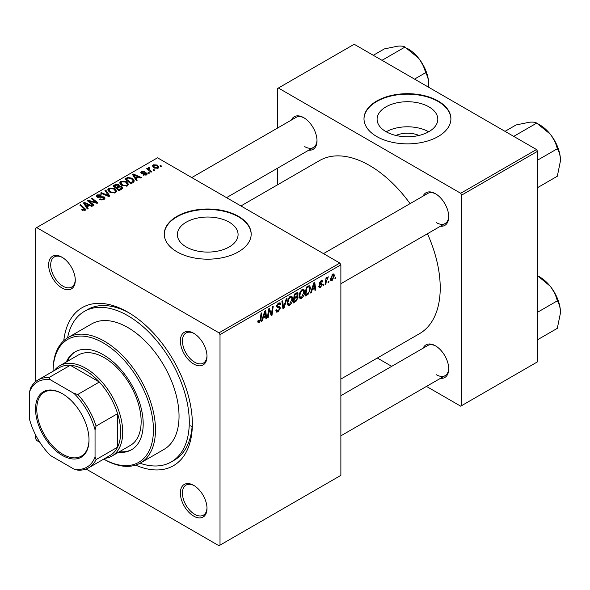 <?xml version="1.0" encoding="UTF-8"?>
<svg xmlns="http://www.w3.org/2000/svg" width="590" height="590" viewBox="0 0 590 590"><rect width="100%" height="100%" fill="white"/><g stroke="black" fill="none" stroke-linecap="round" stroke-linejoin="round"><path stroke-width="0.89" d="M395.875 135.457A19.234 11.107 180 0 1 419.025 135.457M428.915 106.856A30.363 17.53 0 0 0 395.831 103.058A30.363 17.53 0 0 0 377.091 119.254A30.363 17.53 0 0 0 385.978 131.644A30.363 17.53 0 0 0 419.07 135.442A30.363 17.53 0 0 0 437.81 119.254A30.363 17.53 0 0 0 428.915 106.856M428.672 131.784A30.363 17.53 0 0 0 386.229 131.784M438.178 101.038A43.454 25.09 0 0 0 390.823 95.595A43.454 25.09 0 0 0 363.993 118.774A43.454 25.09 0 0 0 376.722 136.519A43.454 25.09 0 0 0 424.077 141.954A43.454 25.09 0 0 0 450.908 118.774A43.454 25.09 0 0 0 438.178 101.038M450.9 119.01A43.454 25.09 0 0 0 438.178 101.51A43.454 25.09 0 0 0 391.008 96.022A43.454 25.09 0 0 0 363.993 119.01M186.248 246.959A30.363 17.53 180 0 1 177.361 234.562A30.363 17.53 180 0 1 196.101 218.366A30.363 17.53 180 0 1 229.186 222.165A30.363 17.53 180 0 1 238.08 234.562A30.363 17.53 180 0 1 219.34 250.757A30.363 17.53 180 0 1 186.248 246.959M238.448 216.346A43.454 25.09 0 0 0 191.094 210.91A43.454 25.09 0 0 0 164.263 234.09A43.454 25.09 0 0 0 176.993 251.827A43.454 25.09 0 0 0 224.347 257.269A43.454 25.09 0 0 0 251.178 234.09A43.454 25.09 0 0 0 238.448 216.346M251.17 234.326A43.454 25.09 0 0 0 238.448 216.825A43.454 25.09 0 0 0 191.278 211.338A43.454 25.09 0 0 0 164.263 234.326M193.69 516.102A18.828 10.871 60 0 1 180.37 493.041A18.828 10.871 60 0 1 193.69 485.356L193.69 485.356A18.828 10.871 60 0 1 207.002 508.418A18.828 10.871 60 0 1 193.69 516.102M194.213 485.666A17.383 10.037 -120 0 0 186.02 485.083A17.383 10.037 -120 0 0 183.357 499.015A17.383 10.037 -120 0 0 194.715 514.332A17.383 10.037 -120 0 0 203.403 515.195A17.383 10.037 -120 0 0 206.994 507.806M61.972 287.964A18.828 10.871 60 0 1 48.653 264.903A18.828 10.871 60 0 1 61.972 257.211L61.972 257.211A18.828 10.871 60 0 1 75.284 280.272A18.828 10.871 60 0 1 61.972 287.964M62.488 257.528A17.383 10.037 -120 0 0 54.302 256.945A17.383 10.037 -120 0 0 51.64 270.869A17.383 10.037 -120 0 0 62.99 286.187A17.383 10.037 -120 0 0 71.685 287.05A17.383 10.037 -120 0 0 75.277 279.667M193.69 364.008A18.828 10.871 60 0 1 180.37 340.946A18.828 10.871 60 0 1 193.69 333.262L193.69 333.262A18.828 10.871 60 0 1 207.002 356.323A18.828 10.871 60 0 1 193.69 364.008M194.213 333.571A17.383 10.037 -120 0 0 186.02 332.989A17.383 10.037 -120 0 0 183.357 346.92A17.383 10.037 -120 0 0 194.715 362.238A17.383 10.037 -120 0 0 203.403 363.093A17.383 10.037 -120 0 0 206.994 355.711M423.096 196.116A18.828 10.871 60 0 1 435.413 193.704L435.413 193.704A18.828 10.871 60 0 1 448.725 216.766A18.828 10.871 60 0 1 440.479 226.221M435.936 194.014A17.383 10.037 -120 0 0 427.743 193.431L323.49 253.619M291.379 120.065A18.828 10.871 60 0 1 303.695 117.653L303.695 117.653A18.828 10.871 60 0 1 317.007 140.715A18.828 10.871 60 0 1 308.762 150.17M304.219 117.971A17.383 10.037 -120 0 0 296.025 117.38L191.772 177.575M423.096 348.211A18.828 10.871 60 0 1 435.413 345.799L435.413 345.799A18.828 10.871 60 0 1 448.725 368.861A18.828 10.871 60 0 1 440.479 378.315M435.936 346.109A17.383 10.037 -120 0 0 427.743 345.526L340.873 395.684M63.772 340.681A91.258 52.687 60 0 1 127.831 312.147L127.831 312.147A91.258 52.687 60 0 1 192.355 423.915A91.258 52.687 60 0 1 135.619 465.119M129.387 313.069A86.914 50.18 -120 0 0 87.445 309.617L84.37 311.395A86.914 50.18 -120 0 0 67.592 337.812M340.873 379.068L419.527 333.66A99.946 57.702 -120 0 0 427.455 233.743M410.072 203.631A99.946 57.702 -120 0 0 369.554 165.495A99.946 57.702 -120 0 0 319.581 160.546L240.927 205.954M339.847 263.066L340.873 264.836L220.011 334.619L218.986 332.841L339.847 263.066L157.53 157.803L35.643 228.175L35.643 381.605M35.643 435.044L35.643 438.702L36.669 440.472L39.84 442.301M220.011 334.619L220.011 545.138L218.986 545.735L86.111 469.021M304.654 291.696C304.669 294.322 303.621 296.519 301.527 298.311L299.986 298.488L299.064 296.151L300.045 291.917L302.176 289.439L303.776 289.284L304.654 291.696L303.835 291.224M312.199 289.779L311.321 292.544L310.517 293.009L313.843 282.809L314.758 282.286L315.739 290L314.986 290.428L314.75 288.311L312.199 289.779L311.668 289.476M259.187 322.752L258.118 322.914L257.786 320.982L258.538 320.444L258.464 321.203L259.239 321.757L260.219 319.632L261.075 313.275L261.827 312.84L260.942 319.419L259.187 322.752L257.727 321.904M257.919 320.886L259.239 321.757M275.877 310.355L278.148 310.834L279.601 308.614L279.409 308.002L277.47 307.715L276.622 306.387L278.627 303.031L280.11 302.81L280.729 304.219L279.977 304.919L279.616 303.872L278.605 304.012L277.366 305.908L277.647 306.483L279.852 306.756L280.346 308.105L278.096 311.837L276.474 312.125L275.877 310.31L276.622 309.78L276.968 311.041L275.884 310.414M276.725 305.539L277.647 306.483M287.05 298.282L283.915 308.364L282.964 308.917L281.873 301.269L282.625 300.834L283.561 307.39L286.246 298.747L287.05 298.282M292.736 298.577C292.743 301.202 291.703 303.4 289.609 305.192L288.068 305.369L287.146 303.031L288.127 298.798L290.258 296.32L291.858 296.165L292.736 298.577L291.91 298.105M335.835 277.212L335.658 278.495L334.913 278.923L335.068 277.654L335.835 277.212M340.873 264.836L340.873 475.363L220.011 545.138M297.146 292.588L298.134 293.894L297.146 296.482L298.038 297.64L295.981 301.401L293.105 303.061L294.314 294.086L297.677 292.669M296.623 296.18L297.626 296.571M263.133 318.113L262.248 320.879L261.444 321.344L264.77 311.144L265.684 310.613L266.665 318.327L265.913 318.762L265.677 316.638L263.133 318.113L262.594 317.804M268.929 311.97L268.162 317.464L267.403 317.899L268.634 308.917L269.416 308.459L271.466 314.3L272.469 306.697L273.222 306.262L272.012 315.244L271.223 315.694L269.158 309.875L268.929 311.97L268.266 311.586M320.488 287.36L319.175 287.573L318.711 286.239L319.456 285.7L319.773 286.688L320.525 286.585L321.506 285.095L319.736 284.373L319.367 283.488L320.923 280.87L322.199 280.67L322.619 281.718L321.875 282.256L320.894 281.644L320.112 282.927L320.186 283.37L321.875 283.724L322.251 284.601L320.488 287.36L318.711 286.334M321.351 284.66L319.382 283.783M320.695 281.017L321.594 281.541L320.333 281.319M319.426 282.935L320.798 283.554M308.297 294.093L305.023 296.18L306.24 287.205L308.939 285.752L309.757 285.84L310.517 288.119L308.297 294.093L307.582 293.68M334.449 275.582L332.126 280.641L330.924 280.781L330.348 279.269L332.708 274.07L333.866 273.944L334.449 275.582L333.549 275.065M328.94 281.187L328.77 282.47L328.025 282.905L328.18 281.629L328.94 281.187M326.277 281.504L325.894 284.129L325.142 284.564L326.019 278.038L326.779 277.602L326.587 278.959L328.306 276.828L326.277 281.504L325.606 281.12M323.91 284.092L323.74 285.376L322.995 285.803L323.15 284.535L323.91 284.092M149.617 173.018L148.872 173.453L148.002 172.767L148.769 172.332L149.617 173.018M154.646 170.119L153.902 170.547L153.031 169.868L153.791 169.426L154.646 170.119M119.741 183.129L120.788 181.278L126.459 181.691L128.554 184.338L127.499 185.902L121.931 185.533L119.711 182.811M137.197 180.193L136.393 180.658L132.551 174.596L133.465 174.065L141.615 177.642L140.863 178.069L138.672 177.081L136.12 178.556L137.197 180.193M121.857 189.051L118.981 190.703L113.022 185.865L115.972 184.301L118.583 184.67L119.342 186.248L121.688 186.573L122.668 187.937L121.857 189.051M119.49 185.784L119.342 186.816M109.792 196.013L108.84 196.559L100.573 193.055L101.325 192.62L108.413 195.622L104.954 190.526L105.758 190.061L109.792 196.013M84.37 210.66L84.001 208.484L79.783 205.062L80.535 204.627L85.823 209.457L85.159 210.342L81.523 209.863L82.18 209.376L84.37 209.833L84.717 209.354L84.717 210.549M94.039 205.106L93.286 205.541L87.335 200.696L88.124 200.246L96.259 202.569L91.17 198.483L91.929 198.048L97.888 202.886L97.099 203.336L88.957 201.028L94.039 205.106M218.986 332.841L36.669 227.585M88.124 208.521L87.32 208.985L83.478 202.923L84.392 202.4L92.542 205.969L91.797 206.404L89.599 205.416L87.055 206.883L88.124 208.521M104.069 199.42L99.422 199.302L100.079 198.823L101.325 199.324L103.279 198.911L104.002 198.026L103.538 197.377L97.144 197.126L96.295 196.035L97.247 194.87L101.421 194.862L100.897 195.423L98.058 195.371L97.844 196.669L104.209 196.905L105.094 198.1L104.069 199.42M97.424 197.274L97.424 196.123L97.844 197.421M107.823 190.01L108.87 188.158L114.541 188.571L116.636 191.219L115.581 192.782L110.013 192.414L107.793 189.7M142.913 174.957L143.473 174.419L145.848 174.552L146.025 173.526L141.416 173.342L140.781 172.494L141.497 171.579L144.779 171.513L142.116 171.978L142.05 172.841L145.391 172.73L146.711 173.062L147.308 173.91L146.46 174.95L142.913 174.957M146.342 175.016L146.025 173.526M142.116 171.978L142.05 173.593M133.023 182.598L130.899 183.822L124.94 178.984L127.735 177.479L132.16 178.209L134.35 180.96L133.023 182.598M158.098 168.231L154.241 168.054L152.449 165.908L153.282 164.78L157.198 165.03L158.88 167.081L158.098 168.231M149.064 167.427L150.066 170.355L151.77 171.771L151.018 172.214L146.681 168.696L147.441 168.253L148.326 168.991L148.363 167.612L149.064 167.427L149.58 168.069L148.769 168.652L148.769 170.385M148.053 168.157L148.363 167.612L148.363 170.06M161.535 166.137L160.79 166.572L159.919 165.886L160.686 165.451L161.535 166.137M140.014 463.246A86.914 50.18 -120 0 0 171.284 461.926L174.36 460.148A86.914 50.18 -120 0 0 192.34 422.108M190.585 425.818A86.914 50.18 -120 0 0 192.111 426.563M536.502 149.528L537.527 151.298L461.734 195.061L460.709 193.284L536.502 149.528L354.192 44.265L277.366 88.618L277.366 128.155M277.366 168.298L277.366 184.913M461.734 195.061L461.734 405.581L460.709 406.178L426.467 386.406M391.708 366.338L377.32 358.027M461.734 405.581L537.527 361.825L537.527 151.298M460.709 193.284L278.392 88.028M436.438 222.681A17.383 10.037 -120 0 0 445.125 223.536A17.383 10.037 -120 0 0 448.717 216.154M304.72 146.63A17.383 10.037 -120 0 0 313.408 147.493A17.383 10.037 -120 0 0 317 140.11M436.438 374.775A17.383 10.037 -120 0 0 445.125 375.638A17.383 10.037 -120 0 0 448.717 368.249M88.124 201.338L88.124 200.246M96.259 203.115L96.259 202.569M91.929 199.103L91.929 198.048M88.957 202.016L88.957 201.028M84.392 204.361L84.392 202.4M87.055 208.565L87.055 206.883M85.484 204.361L86.619 206.161L88.655 204.988L84.613 203.174L85.484 204.361L85.484 206.094M86.619 207.887L86.619 206.161M84.613 204.715L84.613 203.174M88.655 205.954L88.655 204.988M82.18 210.313L82.18 209.376M82.733 210.564L82.733 209.775M80.535 205.674L80.535 204.627M84.908 210.475L84.908 208.167M100.079 199.634L100.079 198.823M100.307 199.73L100.307 198.963M101.325 200.003L101.325 199.324M103.279 199.789L103.279 198.911M97.247 197.185L97.247 194.87M98.759 197.569L98.759 196.883M104.209 199.339L104.209 196.905M101.325 193.373L101.325 192.62M108.413 196.381L108.413 195.622M105.758 191.728L105.758 190.061M108.87 191.617L108.87 188.158M114.541 189.53L114.541 188.571M108.966 189.995L110.795 192.001L114.792 192.266L115.515 191.16L113.715 188.955L109.681 188.653L108.966 189.995L108.966 191.691L108.966 189.995M110.795 192.79L110.795 192.001M114.792 193.114L114.792 192.266M115.972 185.142L115.972 184.301M118.583 187.17L118.583 184.67M121.688 189.147L121.688 186.573M114.475 185.998L116.333 187.502L118.457 185.931L118.457 187.244L117.867 185.12L115.751 185.26L114.475 185.998L114.475 187.045M116.333 188.557L116.333 187.502M117.027 188.07L119.04 189.707L121.533 187.797L120.921 186.986L118.612 187.163L117.027 188.07L117.027 189.117M119.04 190.673L119.04 189.707M121.134 189.464L121.134 188.453M143.473 175.223L143.473 174.419M145.848 175.237L145.848 174.552M141.497 173.379L141.497 171.579M142.544 173.667L142.544 173.04M145.391 173.349L145.391 172.73M146.711 174.795L146.711 173.062M133.465 176.034L133.465 174.065M136.12 180.23L136.12 178.556M134.557 176.034L135.693 177.833L137.728 176.661L133.687 174.847L134.557 176.034L134.557 177.76M135.693 179.559L135.693 177.833M133.687 176.388L133.687 174.847M137.728 177.627L137.728 176.661M127.735 178.342L127.735 177.479M132.16 179.146L132.16 178.209M126.393 179.117L130.958 182.826L133.222 180.805L131.371 178.615L128.539 178.018L126.393 179.117L126.393 180.164M130.958 183.792L130.958 182.826M131.917 183.239L131.917 182.273M120.788 184.736L120.788 181.278M126.459 182.649L126.459 181.691M120.869 184.795L120.869 182.893L122.713 185.12L126.71 185.385L127.433 184.279L125.633 182.074L121.606 181.772L120.884 183.114L120.884 184.81M122.713 185.909L122.713 185.12M126.71 186.234L126.71 185.385M153.282 167.376L153.282 164.78M157.198 166.011L157.198 165.03M153.902 165.171L153.429 165.879L154.912 167.582L157.449 167.855L157.877 167.184L156.446 165.458L153.902 165.171M154.912 168.371L154.912 167.582M157.449 168.504L157.449 167.855M153.791 170.466L153.791 169.426M147.441 169.308L147.441 168.253M148.326 170.023L148.326 168.991M148.769 173.364L148.769 172.332M160.686 166.483L160.686 165.451M335.009 278.119L335.658 278.495M295.14 300.922L295.981 301.401M296.394 292.891L298.134 293.894M296.158 296.549L298.038 297.64M294.285 294.329L294.934 294.698L294.55 297.493L295.767 296.8L296.977 295.752L297.389 294.358L296.069 293.075M293.909 297.124L294.55 297.493M295.369 293.473L296.209 293.96L294.934 294.698M297.389 294.358L296.209 293.96M294.41 298.547L294.004 301.579L296.136 300.303L297.294 298.046L297.043 297.345L294.41 298.547L293.768 298.171M293.355 301.202L294.004 301.579M295.155 297.146L295.988 297.633M287.197 303.798L289.609 305.192M288.717 299.101L287.891 302.641L288.525 304.285L289.661 304.189L291.991 298.916L291.357 297.205L290.236 297.301L288.717 299.101L288.141 298.769M287.175 302.228L287.891 302.641M289.506 296.881L290.236 297.301M282.794 307.722L283.915 308.364M282.676 306.881L283.561 307.39M275.884 310.554L278.096 311.837M278.65 303.024L280.729 304.219M278.487 303.12L280.722 304.403M277.875 303.592L278.605 304.012M276.651 305.967L280.346 308.105M260.293 319.043L260.942 319.419M261.702 320.562L262.248 320.879M265.81 317.833L266.665 318.327M264.836 316.159L265.677 316.638M264.526 313.88L263.538 316.904L265.574 315.731L265.124 311.844L264.526 313.88L263.981 313.563M262.993 316.594L263.538 316.904M264.637 311.564L265.124 311.844M267.513 317.096L268.162 317.464M270.471 313.725L271.466 314.3M270.781 314.529L272.012 315.244M268.546 309.521L269.158 309.875M319.367 283.517L321.233 284.594M321.041 280.81L322.619 281.718M319.522 282.588L320.112 282.927M319.419 282.964L322.251 284.601M310.768 292.227L311.321 292.544M314.883 289.506L315.739 290M313.91 287.824L314.75 288.311M313.6 285.545L312.612 288.576L314.64 287.404L314.197 283.51L313.6 285.545L313.054 285.236M312.066 288.259L312.612 288.576M313.71 283.23L314.197 283.51M306.306 294.469L307.147 294.956M309.706 287.647L310.517 288.119M306.852 287.817L305.922 294.698L306.881 294.144C308.85 292.788 309.816 290.907 309.772 288.495L308.872 286.784L306.852 287.817L306.203 287.441M305.273 294.322L305.922 294.698M307.914 286.231L309.256 286.858L308.046 286.157M299.115 296.918L301.527 298.311M300.635 292.22L299.808 295.76L300.443 297.404L301.579 297.308L303.909 292.035L303.275 290.324L302.154 290.42L300.635 292.22L300.059 291.888M299.093 295.347L299.808 295.76M301.424 290L302.154 290.42M330.363 279.631L332.126 280.641M332.406 274.269L333.306 274.793L332.679 274.837L331.093 278.745L332.133 279.889L333.704 276.009L332.111 274.512M330.407 278.347L331.093 278.745M330.348 279.291L332.133 279.889M328.121 282.101L328.77 282.47M325.252 283.761L325.894 284.129M325.945 278.583L326.587 278.959M327.244 277.507L328.003 277.942M327.14 277.683L327.627 277.971M323.091 285L323.74 285.376M118.457 452.287A56.492 32.612 -120 0 0 131.489 449.772A56.492 32.612 -120 0 0 140.155 404.504A56.492 32.612 -120 0 0 103.243 354.723A56.492 32.612 -120 0 0 75.004 351.928A56.492 32.612 -120 0 0 66.309 361.965M75.52 351.64A56.492 32.612 -120 0 0 67.334 361.375M103.759 459.094A70.977 40.976 -120 0 0 153.437 429.535A70.977 40.976 -120 0 0 103.243 342.901A70.977 40.976 -120 0 0 53.063 371.287L53.056 370.69A72.422 41.816 60 0 1 68.056 337.539A72.422 41.816 60 0 1 104.268 341.123A72.422 41.816 60 0 1 151.586 404.947A72.422 41.816 60 0 1 140.486 462.98A72.422 41.816 60 0 1 104.268 459.396L103.759 459.101L104.268 459.396M140.486 462.98L164.042 449.381A72.422 41.816 -120 0 0 175.142 391.347A72.422 41.816 -120 0 0 127.831 327.524A72.422 41.816 -120 0 0 91.612 323.94L68.056 337.539M171.284 461.926A86.914 50.18 -120 0 0 184.604 392.284A86.914 50.18 -120 0 0 127.831 315.694A86.914 50.18 -120 0 0 84.37 311.395M54.383 370.52A52.149 30.105 60 0 1 59.76 365.741L78.197 355.099A52.149 30.105 60 0 1 104.268 357.68A52.149 30.105 60 0 1 138.34 403.634A52.149 30.105 60 0 1 130.346 445.421L111.908 456.063A52.149 30.105 60 0 1 105.079 458.334M119.482 451.689A56.492 32.612 -120 0 0 131.998 449.469M560.5 160.657A29.153 16.83 60 0 0 550.19 134.092A29.153 16.83 -120 0 0 539.887 124.955L536.694 123.111L550.19 134.092C553.693 138.672 556.068 143.554 557.314 148.761C559.313 151.918 560.375 155.885 560.5 160.657L557.314 176.248L537.527 187.664M537.527 160.178L557.314 148.761M514.65 136.91L514.399 135.988L536.694 123.111C535.447 122.248 533.08 121.938 529.577 122.196L516.08 124.955L505.011 131.349M514.399 135.988L513.477 136.231M537.527 275.7L550.19 286.194A29.153 16.83 -120 0 0 539.887 277.049L537.527 275.692M537.527 312.272L557.314 300.856C559.313 304.012 560.375 307.98 560.5 312.759L557.314 328.342L537.527 339.759M560.5 312.759A29.153 16.83 60 0 0 550.19 286.194C553.693 290.767 556.068 295.656 557.314 300.856M382.932 60.858L382.674 59.944L381.76 60.187M414.527 79.104L425.589 72.71C427.588 75.867 428.657 79.834 428.783 84.613L428.657 87.261M382.674 59.944L404.976 47.067L418.472 58.049C421.975 62.621 424.343 67.511 425.589 72.71M373.293 55.298L384.363 48.911L397.859 46.145C401.355 45.895 403.73 46.197 404.976 47.067M428.783 84.613A29.153 16.83 -120 0 0 418.472 58.049A29.153 16.83 -120 0 0 406.96 48.255M35.54 409.069A37.804 21.83 60 0 1 62.275 393.633A37.804 21.83 60 0 1 89.009 439.941A37.804 21.83 60 0 1 62.275 455.377A37.804 21.83 60 0 1 35.54 409.069M62.584 393.818A36.934 21.329 -120 0 0 44.42 392.158A36.934 21.329 -120 0 0 36.772 409.069A36.934 21.329 -120 0 0 52.894 446.247A36.934 21.329 -120 0 0 81.361 456.136A36.934 21.329 -120 0 0 89.009 439.579M59.76 365.741A52.149 30.105 60 0 1 99.946 379.717A52.149 30.105 60 0 1 122.705 432.19A52.149 30.105 60 0 1 111.908 456.063M95.049 457.014L96.074 459.603A50.696 29.271 60 0 1 88.648 467.818L110.16 455.399A50.696 29.271 -120 0 0 117.587 447.183A50.696 29.271 -120 0 0 120.655 432.19A50.696 29.271 -120 0 0 117.587 413.649A50.696 29.271 -120 0 0 99.334 382.032L70.291 365.262A50.696 29.271 -120 0 0 59.457 367.592L37.952 380.004A50.696 29.271 60 0 1 48.778 377.681L50.511 379.864A49.25 28.438 -120 0 0 29.5 391.996L29.5 419.173A49.25 28.438 -120 0 0 50.511 455.561L74.045 469.146A49.25 28.438 -120 0 0 95.049 457.014L95.049 429.837A49.25 28.438 -120 0 0 74.045 393.449L50.511 379.864M74.045 393.449L77.821 394.452L99.334 382.032A50.696 29.271 -120 0 0 70.291 365.262L48.778 377.681M96.074 459.603L117.587 447.183L117.587 413.649L96.074 426.069L95.049 429.837M29.5 391.996L30.525 388.22A50.696 29.271 60 0 1 37.952 380.004M88.648 467.818A50.696 29.271 60 0 1 77.821 470.142L74.045 469.146M77.821 394.452A50.696 29.271 60 0 1 96.074 426.069M91.804 201.905L91.804 201.242M94.474 202.628L94.474 201.979M90.425 203.218L90.425 202.141M100.794 197.362L100.794 196.566M106.289 195.474L106.289 194.685M114.858 185.776L114.858 184.81M117.543 187.775L117.543 186.809M120.434 189.869L120.434 188.896M143.621 173.578L143.621 172.959M126.732 178.925L126.732 177.951M150.066 171.439L150.066 170.355M282.381 304.831L283.311 305.369M276.658 306.807L278.362 307.796M269.291 310.377L270.39 311.019M269.888 312.213L271.083 312.899M307.095 286.711L307.936 287.19M104.002 198.026L104.002 199.457M115.515 191.16L115.515 192.812M121.533 187.797L121.533 189.235M141.762 172.435L141.762 173.504M133.222 180.805L133.222 182.48M127.433 184.279L127.433 185.931M153.429 165.879L153.429 167.508M157.877 167.184L157.877 168.349M297.043 297.345L295.929 296.696M291.357 297.205L290.051 296.453M288.525 304.285L287.168 303.496M279.616 303.872L278.406 303.171M258.7 321.823L257.749 321.277M319.773 286.688L318.836 286.143M321.299 284.623L319.367 283.51M303.275 290.324L301.969 289.572M300.443 297.404L299.086 296.615M556.835 144.985L551.628 135.973M340.873 283.731L445.125 223.536M445.125 375.638L340.873 435.826M556.835 297.087L551.628 288.068M313.408 147.493L226.538 197.643M419.903 59.922L425.11 68.942"/></g></svg>
